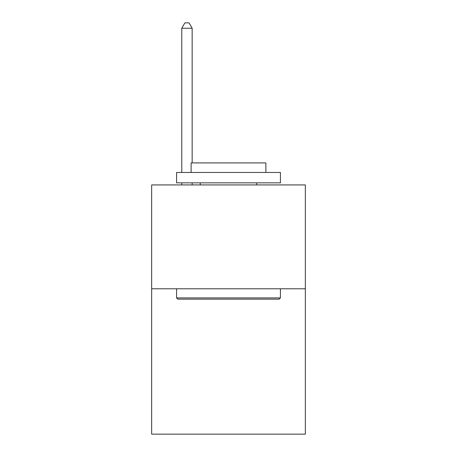 <?xml version="1.0" encoding="UTF-8"?>
<svg xmlns="http://www.w3.org/2000/svg" width="457" height="457" viewBox="0 0 457 457"><rect width="100%" height="100%" fill="white"/><g stroke="black" fill="none" stroke-linecap="round" stroke-linejoin="round"><path stroke-width="0.69" d="M305.345 288.773L305.345 434.15L151.655 434.15L151.655 184.925L305.345 184.925L305.345 288.773L151.655 288.773M177.824 299.152L176.579 297.907L280.421 297.907L279.176 299.152L177.824 299.152M280.421 172.466L280.421 182.851L176.579 182.851L176.579 172.466L280.421 172.466M191.117 172.466L191.117 162.915L265.883 162.915L265.883 172.466M280.421 288.773L280.421 297.907M176.579 288.773L176.579 297.907M256.743 182.851L256.743 184.925M200.257 182.851L200.257 184.925M192.157 162.915L192.157 28.248L181.772 28.248L181.772 172.466M181.772 182.851L181.772 184.925M192.157 182.851L192.157 184.925M181.772 28.248L184.885 22.85L189.038 22.85L192.157 28.248"/></g></svg>
